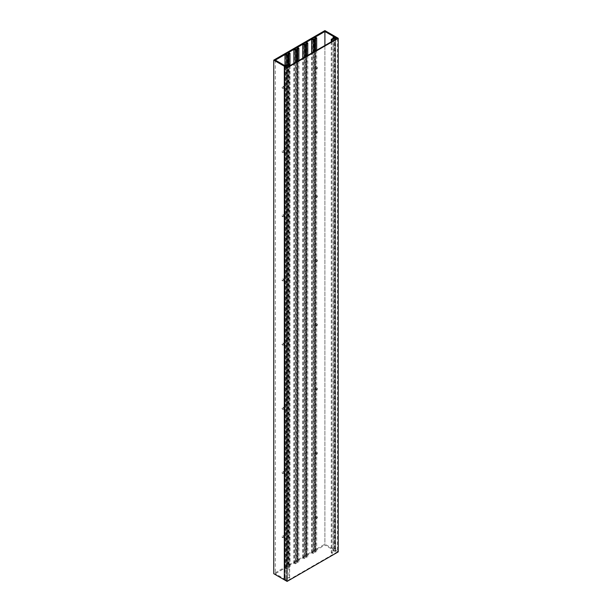 <?xml version="1.0" encoding="UTF-8"?>
<svg xmlns="http://www.w3.org/2000/svg" width="612" height="612" viewBox="0 0 612 612"><rect width="100%" height="100%" fill="white"/><g stroke="black" fill="none" stroke-linecap="round" stroke-linejoin="round"><path stroke-width="0.46" stroke-dasharray="3.06 2.29" d="M295.328 49.733L295.328 563.3L294.326 562.719L294.326 49.151M294.326 562.719L296.996 561.181L296.996 61.605M275.308 60.129L275.308 573.696L284.985 568.112L286.431 568.946L287.602 568.273L285.429 567.852L288.099 566.314L288.099 64.252M285.429 567.852L285.429 54.284M288.099 566.314L289.101 566.896L288.374 567.309L288.818 567.569L289.989 566.896L288.543 566.054L288.543 52.487M288.543 566.054L293.882 562.979L293.882 63.403M284.985 568.112L284.985 64.941M282.759 87.929A0.941 0.543 120 0 0 282.958 88.358A0.941 0.543 120 0 0 283.685 88.105A0.941 0.543 120 0 0 284.098 87.156A0.941 0.543 120 0 0 283.899 86.728A0.941 0.543 120 0 0 283.172 86.981A0.941 0.543 120 0 0 282.759 87.929M282.759 152.12A0.941 0.543 120 0 0 282.958 152.556A0.941 0.543 120 0 0 283.685 152.304A0.941 0.543 120 0 0 284.098 151.355A0.941 0.543 120 0 0 283.899 150.919A0.941 0.543 120 0 0 283.172 151.172A0.941 0.543 120 0 0 282.759 152.12M282.759 216.319A0.941 0.543 120 0 0 282.958 216.747A0.941 0.543 120 0 0 283.685 216.495A0.941 0.543 120 0 0 284.098 215.546A0.941 0.543 120 0 0 283.899 215.118A0.941 0.543 120 0 0 283.172 215.37A0.941 0.543 120 0 0 282.759 216.319M282.759 280.518A0.941 0.543 120 0 0 282.958 280.946A0.941 0.543 120 0 0 283.685 280.694A0.941 0.543 120 0 0 284.098 279.745A0.941 0.543 120 0 0 283.899 279.309A0.941 0.543 120 0 0 283.172 279.562A0.941 0.543 120 0 0 282.759 280.518M282.759 344.709A0.941 0.543 120 0 0 282.958 345.145A0.941 0.543 120 0 0 283.685 344.893A0.941 0.543 120 0 0 284.098 343.936A0.941 0.543 120 0 0 283.899 343.508A0.941 0.543 120 0 0 283.172 343.76A0.941 0.543 120 0 0 282.759 344.709M282.759 408.908A0.941 0.543 120 0 0 282.958 409.336A0.941 0.543 120 0 0 283.685 409.084A0.941 0.543 120 0 0 284.098 408.135A0.941 0.543 120 0 0 283.899 407.707A0.941 0.543 120 0 0 283.172 407.959A0.941 0.543 120 0 0 282.759 408.908M282.759 473.099A0.941 0.543 120 0 0 282.958 473.535A0.941 0.543 120 0 0 283.685 473.283A0.941 0.543 120 0 0 284.098 472.334A0.941 0.543 120 0 0 283.899 471.898A0.941 0.543 120 0 0 283.172 472.15A0.941 0.543 120 0 0 282.759 473.099M282.759 537.298A0.941 0.543 120 0 0 282.958 537.726A0.941 0.543 120 0 0 283.685 537.474A0.941 0.543 120 0 0 284.098 536.525A0.941 0.543 120 0 0 283.899 536.097A0.941 0.543 120 0 0 283.172 536.349A0.941 0.543 120 0 0 282.759 537.298M296.996 561.181L297.998 561.755L297.271 562.176L297.715 562.428L298.885 561.755L297.44 560.921L302.772 557.838L304.218 558.672L305.388 557.999L303.223 557.586L305.885 556.04L305.885 56.472M303.223 557.586L303.223 44.018M302.772 557.838L302.772 58.27M297.44 560.921L297.44 47.353M305.885 556.04L306.887 556.622L306.168 557.035L306.612 557.295L307.782 556.622L306.337 555.788L311.669 552.705L313.115 553.539L314.285 552.865L312.112 552.445L314.782 550.907L314.782 51.331M312.112 552.445L312.112 38.885M314.782 550.907L315.784 551.489L315.065 551.902L315.509 552.162L316.672 551.489L315.226 550.647L315.226 37.087M324.903 45.495L324.903 545.062L333.907 550.264L333.112 550.723L334.068 551.274L331.26 552.896L332.041 553.347L335.628 551.274L334.672 550.723L335.468 550.264L324.903 544.167L273.755 573.696M315.226 550.647L324.903 545.062M316.121 68.666A0.941 0.543 120 0 0 316.312 69.102A0.941 0.543 120 0 0 317.039 68.85A0.941 0.543 120 0 0 317.452 67.901A0.941 0.543 120 0 0 317.261 67.465A0.941 0.543 120 0 0 316.526 67.718A0.941 0.543 120 0 0 316.121 68.666M316.121 132.865A0.941 0.543 120 0 0 316.312 133.294A0.941 0.543 120 0 0 317.039 133.041A0.941 0.543 120 0 0 317.452 132.093A0.941 0.543 120 0 0 317.261 131.664A0.941 0.543 120 0 0 316.526 131.917A0.941 0.543 120 0 0 316.121 132.865M316.121 197.056A0.941 0.543 120 0 0 316.312 197.492A0.941 0.543 120 0 0 317.039 197.24A0.941 0.543 120 0 0 317.452 196.291A0.941 0.543 120 0 0 317.261 195.855A0.941 0.543 120 0 0 316.526 196.108A0.941 0.543 120 0 0 316.121 197.056M316.121 261.255A0.941 0.543 120 0 0 316.312 261.691A0.941 0.543 120 0 0 317.039 261.431A0.941 0.543 120 0 0 317.452 260.483A0.941 0.543 120 0 0 317.261 260.054A0.941 0.543 120 0 0 316.526 260.307A0.941 0.543 120 0 0 316.121 261.255M316.121 325.454A0.941 0.543 120 0 0 316.312 325.882A0.941 0.543 120 0 0 317.039 325.63A0.941 0.543 120 0 0 317.452 324.681A0.941 0.543 120 0 0 317.261 324.253A0.941 0.543 120 0 0 316.526 324.505A0.941 0.543 120 0 0 316.121 325.454M316.121 389.645A0.941 0.543 120 0 0 316.312 390.081A0.941 0.543 120 0 0 317.039 389.829A0.941 0.543 120 0 0 317.452 388.88A0.941 0.543 120 0 0 317.261 388.444A0.941 0.543 120 0 0 316.526 388.697A0.941 0.543 120 0 0 316.121 389.645M316.121 453.844A0.941 0.543 120 0 0 316.312 454.272A0.941 0.543 120 0 0 317.039 454.02A0.941 0.543 120 0 0 317.452 453.071A0.941 0.543 120 0 0 317.261 452.643A0.941 0.543 120 0 0 316.526 452.895A0.941 0.543 120 0 0 316.121 453.844M316.121 518.043A0.941 0.543 120 0 0 316.312 518.471A0.941 0.543 120 0 0 317.039 518.219A0.941 0.543 120 0 0 317.452 517.27A0.941 0.543 120 0 0 317.261 516.834A0.941 0.543 120 0 0 316.526 517.086A0.941 0.543 120 0 0 316.121 518.043M311.669 552.705L311.669 53.129M306.337 555.788L306.337 42.22M284.764 65.974L284.764 579.541L284.32 579.793L285.115 579.334L286.072 579.885L289.652 577.82L288.879 577.368L286.072 578.99L285.115 578.439L284.32 578.898L275.308 573.696M293.882 562.979L295.328 563.813L296.491 563.139L296.047 562.879L295.328 563.3M313.115 52.295L313.115 553.539M314.285 51.622L314.285 552.865M313.841 39.038L313.841 552.605M313.115 39.459L313.115 553.026M315.784 37.921L315.784 551.489M315.065 51.171L315.065 551.902M315.509 50.918L315.509 552.162M316.672 50.245L316.672 551.489M333.907 36.697L333.907 550.264M333.112 38.265L333.112 550.723M334.068 551.274L334.068 37.707M331.26 41.823L331.26 552.896M332.041 41.371L332.041 553.347M335.628 39.306L335.628 551.274M334.672 37.156L334.672 550.723M338.245 551.871L335.468 550.264L335.468 36.697L335.468 550.264L335.024 550.525L337.357 551.871L287.097 580.887L284.764 579.541M324.903 30.6L324.903 544.167M315.341 68.215A0.941 0.543 120 0 0 315.532 68.651A0.941 0.543 120 0 0 316.259 68.399A0.941 0.543 120 0 0 316.672 67.45A0.941 0.543 120 0 0 316.481 67.014A0.941 0.543 120 0 0 315.754 67.266A0.941 0.543 120 0 0 315.341 68.215M281.987 87.478A0.941 0.543 120 0 0 282.178 87.906A0.941 0.543 120 0 0 282.905 87.654A0.941 0.543 120 0 0 283.318 86.705A0.941 0.543 120 0 0 283.119 86.277A0.941 0.543 120 0 0 282.392 86.529A0.941 0.543 120 0 0 281.987 87.478M315.341 132.414A0.941 0.543 120 0 0 315.532 132.85A0.941 0.543 120 0 0 316.259 132.597A0.941 0.543 120 0 0 316.672 131.641A0.941 0.543 120 0 0 316.481 131.213A0.941 0.543 120 0 0 315.754 131.465A0.941 0.543 120 0 0 315.341 132.414M281.987 151.677A0.941 0.543 120 0 0 282.178 152.105A0.941 0.543 120 0 0 282.905 151.852A0.941 0.543 120 0 0 283.318 150.904A0.941 0.543 120 0 0 283.119 150.468A0.941 0.543 120 0 0 282.392 150.72A0.941 0.543 120 0 0 281.987 151.677M315.341 196.613A0.941 0.543 120 0 0 315.532 197.041A0.941 0.543 120 0 0 316.259 196.789A0.941 0.543 120 0 0 316.672 195.84A0.941 0.543 120 0 0 316.481 195.412A0.941 0.543 120 0 0 315.754 195.664A0.941 0.543 120 0 0 315.341 196.613M281.987 215.868A0.941 0.543 120 0 0 282.178 216.304A0.941 0.543 120 0 0 282.905 216.051A0.941 0.543 120 0 0 283.318 215.095A0.941 0.543 120 0 0 283.119 214.667A0.941 0.543 120 0 0 282.392 214.919A0.941 0.543 120 0 0 281.987 215.868M315.341 260.804A0.941 0.543 120 0 0 315.532 261.24A0.941 0.543 120 0 0 316.259 260.987A0.941 0.543 120 0 0 316.672 260.039A0.941 0.543 120 0 0 316.481 259.603A0.941 0.543 120 0 0 315.754 259.855A0.941 0.543 120 0 0 315.341 260.804M281.987 280.067A0.941 0.543 120 0 0 282.178 280.495A0.941 0.543 120 0 0 282.905 280.242A0.941 0.543 120 0 0 283.318 279.294A0.941 0.543 120 0 0 283.119 278.865A0.941 0.543 120 0 0 282.392 279.118A0.941 0.543 120 0 0 281.987 280.067M315.341 325.003A0.941 0.543 120 0 0 315.532 325.431A0.941 0.543 120 0 0 316.259 325.179A0.941 0.543 120 0 0 316.672 324.23A0.941 0.543 120 0 0 316.481 323.802A0.941 0.543 120 0 0 315.754 324.054A0.941 0.543 120 0 0 315.341 325.003M281.987 344.258A0.941 0.543 120 0 0 282.178 344.694A0.941 0.543 120 0 0 282.905 344.441A0.941 0.543 120 0 0 283.318 343.493A0.941 0.543 120 0 0 283.119 343.057A0.941 0.543 120 0 0 282.392 343.309A0.941 0.543 120 0 0 281.987 344.258M315.341 389.201A0.941 0.543 120 0 0 315.532 389.63A0.941 0.543 120 0 0 316.259 389.377A0.941 0.543 120 0 0 316.672 388.429A0.941 0.543 120 0 0 316.481 387.993A0.941 0.543 120 0 0 315.754 388.245A0.941 0.543 120 0 0 315.341 389.201M281.987 408.456A0.941 0.543 120 0 0 282.178 408.885A0.941 0.543 120 0 0 282.905 408.632A0.941 0.543 120 0 0 283.318 407.684A0.941 0.543 120 0 0 283.119 407.255A0.941 0.543 120 0 0 282.392 407.508A0.941 0.543 120 0 0 281.987 408.456M315.341 453.393A0.941 0.543 120 0 0 315.532 453.829A0.941 0.543 120 0 0 316.259 453.576A0.941 0.543 120 0 0 316.672 452.62A0.941 0.543 120 0 0 316.481 452.192A0.941 0.543 120 0 0 315.754 452.444A0.941 0.543 120 0 0 315.341 453.393M281.987 472.655A0.941 0.543 120 0 0 282.178 473.084A0.941 0.543 120 0 0 282.905 472.831A0.941 0.543 120 0 0 283.318 471.883A0.941 0.543 120 0 0 283.119 471.447A0.941 0.543 120 0 0 282.392 471.707A0.941 0.543 120 0 0 281.987 472.655M315.341 517.591A0.941 0.543 120 0 0 315.532 518.02A0.941 0.543 120 0 0 316.259 517.767A0.941 0.543 120 0 0 316.672 516.819A0.941 0.543 120 0 0 316.481 516.39A0.941 0.543 120 0 0 315.754 516.643A0.941 0.543 120 0 0 315.341 517.591M281.987 536.846A0.941 0.543 120 0 0 282.178 537.282A0.941 0.543 120 0 0 282.905 537.03A0.941 0.543 120 0 0 283.318 536.081A0.941 0.543 120 0 0 283.119 535.645A0.941 0.543 120 0 0 282.392 535.898A0.941 0.543 120 0 0 281.987 536.846M285.115 66.172L285.115 579.334M286.072 66.723L286.072 579.885M289.652 65.844L289.652 577.82M288.879 63.801L288.879 577.368M286.072 578.99L286.072 65.423M285.115 64.872L285.115 578.439M284.32 65.331L284.32 578.898M286.431 65.216L286.431 568.946M287.602 64.543L287.602 568.273M287.15 54.445L287.15 568.013M286.431 54.866L286.431 568.433M289.101 53.328L289.101 566.896M288.374 64.092L288.374 567.309M288.818 63.832L288.818 567.569M289.989 65.652L289.989 566.896M295.328 62.569L295.328 563.813M296.491 61.896L296.491 563.139M296.047 49.312L296.047 562.879M297.998 48.187L297.998 561.755M297.271 61.445L297.271 562.176M297.715 61.192L297.715 562.428M298.885 60.511L298.885 561.755M304.218 57.436L304.218 558.672M305.388 56.763L305.388 557.999M304.944 44.179L304.944 557.746M304.218 44.592L304.218 558.159M306.887 43.054L306.887 556.622M306.168 56.312L306.168 557.035M306.612 56.052L306.612 557.295M307.782 55.378L307.782 556.622M335.024 37.363L335.024 550.525M337.357 38.304L337.357 551.871M287.097 67.32L287.097 580.887M315.532 68.651L316.312 69.102M316.481 67.014L317.261 67.465M282.178 87.906L282.958 88.358M283.119 86.277L283.899 86.728M315.532 132.85L316.312 133.294M316.481 131.213L317.261 131.664M282.178 152.105L282.958 152.556M283.119 150.468L283.899 150.919M315.532 197.041L316.312 197.492M316.481 195.412L317.261 195.855M282.178 216.304L282.958 216.747M283.119 214.667L283.899 215.118M315.532 261.24L316.312 261.691M316.481 259.603L317.261 260.054M282.178 280.495L282.958 280.946M283.119 278.865L283.899 279.309M315.532 325.431L316.312 325.882M316.481 323.802L317.261 324.253M282.178 344.694L282.958 345.145M283.119 343.057L283.899 343.508M315.532 389.63L316.312 390.081M316.481 387.993L317.261 388.444M282.178 408.885L282.958 409.336M283.119 407.255L283.899 407.707M315.532 453.829L316.312 454.272M316.481 452.192L317.261 452.643M282.178 473.084L282.958 473.535M283.119 471.447L283.899 471.898M315.532 518.02L316.312 518.471M316.481 516.39L317.261 516.834M282.178 537.282L282.958 537.726M283.119 535.645L283.899 536.097"/><path stroke-width="0.92" d="M312.112 38.885L314.782 37.34L315.784 37.921L315.065 38.334L315.509 38.594L316.672 37.921L315.226 37.087L324.903 31.495L333.907 36.697L333.112 37.156L334.068 37.707L331.26 39.329L332.041 39.78L335.628 37.707L334.672 37.156L335.468 36.697L324.903 30.6L273.755 60.129L284.32 66.226L285.115 65.767L286.072 66.318L289.652 64.252L288.879 63.801L286.072 65.423L285.115 64.872L284.32 65.331L275.308 60.129L284.985 54.544L286.431 55.378L287.602 54.705L285.429 54.284L288.099 52.747L289.101 53.328L288.374 53.741L288.818 54.001L289.989 53.328L288.543 52.487L293.882 49.411L295.328 50.245L296.491 49.572L294.326 49.151L296.996 47.614L297.998 48.187L297.271 48.608L297.715 48.861L298.885 48.187L297.44 47.353L302.772 44.271L304.218 45.104L305.388 44.431L303.223 44.018L305.885 42.473L306.887 43.054L306.168 43.467L306.612 43.727L307.782 43.054L306.337 42.22L311.669 39.137L313.115 39.971L314.285 39.298L312.112 38.885M296.996 61.605L296.996 47.614M288.099 64.252L288.099 52.747M293.882 63.403L293.882 49.411M284.985 64.941L284.985 54.544M305.885 56.472L305.885 42.473M302.772 58.27L302.772 44.271M314.782 51.331L314.782 37.34M324.903 31.495L324.903 45.495M311.669 53.129L311.669 39.137M273.755 60.129L273.755 573.696L287.097 581.4L338.245 551.871L338.245 38.304L335.468 36.697L335.024 36.957L337.357 38.304L287.097 67.32L284.764 65.974L284.32 66.226L284.32 579.793L284.32 66.226L287.097 67.833L338.245 38.304M313.115 39.971L313.115 52.295M314.285 39.298L314.285 51.622M315.065 38.334L315.065 51.171M315.509 38.594L315.509 50.918M316.672 37.921L316.672 50.245M333.112 37.156L333.112 38.265M331.26 39.329L331.26 41.823M332.041 39.78L332.041 41.371M335.628 37.707L335.628 39.306M285.115 65.767L285.115 66.172M286.072 66.318L286.072 66.723M289.652 64.252L289.652 65.844M286.431 55.378L286.431 65.216M287.602 54.705L287.602 64.543M288.374 53.741L288.374 64.092M288.818 54.001L288.818 63.832M289.989 53.328L289.989 65.652M295.328 50.245L295.328 62.569M296.491 49.572L296.491 61.896M297.271 48.608L297.271 61.445M297.715 48.861L297.715 61.192M298.885 48.187L298.885 60.511M304.218 45.104L304.218 57.436M305.388 44.431L305.388 56.763M306.168 43.467L306.168 56.312M306.612 43.727L306.612 56.052M307.782 43.054L307.782 55.378M287.097 67.833L287.097 581.4M335.024 36.957L335.024 37.363"/></g></svg>
